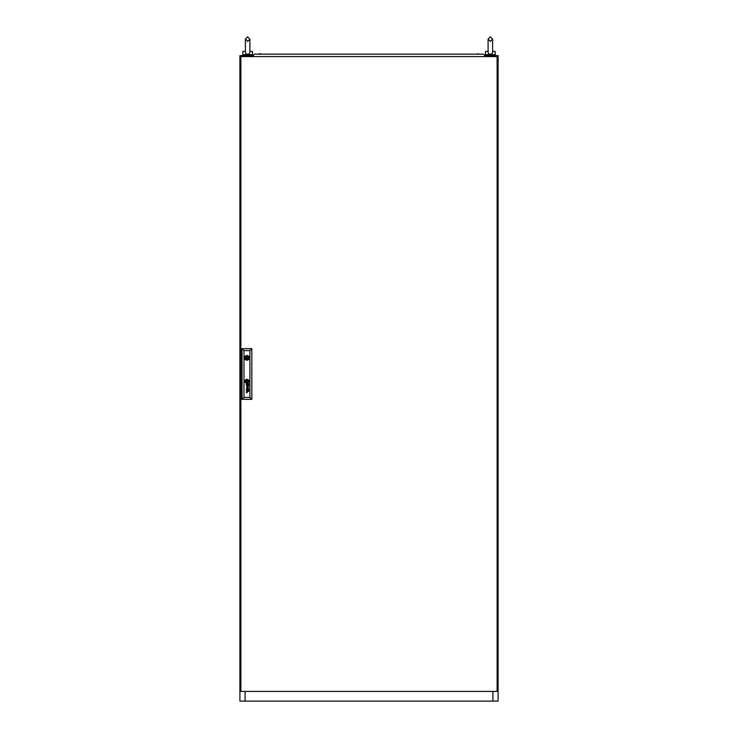 <?xml version="1.0" encoding="UTF-8"?>
<svg xmlns="http://www.w3.org/2000/svg" width="738" height="738" viewBox="0 0 738 738"><rect width="100%" height="100%" fill="white"/><g stroke="black" fill="none" stroke-linecap="round" stroke-linejoin="round"><path stroke-width="1.11" d="M247.645 54.261C246.003 54.068 245.256 53.118 245.422 51.42L245.394 39.16L247.645 36.9L249.905 39.16L249.905 46.254L249.905 39.16L247.645 41.42L245.394 39.16L247.645 36.9L249.905 39.16L249.878 51.42C250.044 53.108 249.296 54.059 247.645 54.261M248.457 54.649L246.843 54.649M249.905 51.42L252.488 51.42L252.488 54.649L242.811 54.649L242.811 51.42L245.394 51.42M249.878 51.42C248.715 51.42 248.715 51.42 249.878 51.42M492.929 56.586L492.929 55.618L498.095 55.618L498.095 701.1L492.929 701.1L492.929 691.414M245.071 691.414L245.071 701.1L239.905 701.1L239.905 55.618L245.071 55.618L245.071 56.586M245.071 701.1L492.929 701.1M492.929 55.618L484.857 55.618M253.143 55.618L245.071 55.618M488.122 51.42L488.095 51.918L488.122 51.42C487.966 53.118 488.704 54.068 490.355 54.261C492.006 54.059 492.744 53.108 492.578 51.42L492.606 51.918L492.578 51.42C491.416 51.42 491.416 51.42 492.578 51.42M491.157 54.649L489.543 54.649M492.606 51.42L495.189 51.42L495.189 54.649L485.512 54.649L485.512 51.42L488.095 51.42M240.874 56.586L240.874 691.414L497.126 691.414L497.126 56.586L240.874 56.586M247.424 357.865A0.48 0.48 0 0 0 246.935 357.376A0.48 0.48 0 0 0 246.455 357.865A0.48 0.48 0 0 0 246.935 358.345A0.48 0.48 0 0 0 247.424 357.865M247.71 381.74L247.719 381.703A1.642 1.642 0 0 0 247.7 381.555A11.236 11.236 0 0 0 247.673 381.334A5.517 5.517 0 0 0 247.654 381.186A4.686 4.686 0 0 0 247.59 380.919A2.408 2.408 0 0 0 247.516 380.651A0.535 0.535 0 0 0 247.47 380.55L247.387 380.485A0.793 0.793 0 0 1 247.387 380.485A3.072 3.072 0 0 0 247.036 380.522A72.13 72.13 0 0 0 246.778 380.568A2.435 2.435 0 0 0 246.566 380.614A7.915 7.915 0 0 0 246.427 380.651A0.895 0.895 0 0 0 246.344 380.679A1.753 1.753 0 0 0 246.271 380.707L246.169 380.79A1.467 1.467 0 0 0 246.178 380.965A514.487 514.487 0 0 0 246.206 381.186A3.902 3.902 0 0 0 246.354 381.841A0.646 0.646 0 0 0 246.418 381.989L246.492 382.035A1.485 1.485 0 0 0 246.557 382.035A3.201 3.201 0 0 0 246.843 381.998A18.312 18.312 0 0 0 247.156 381.943A2.518 2.518 0 0 0 247.451 381.869A1.504 1.504 0 0 0 247.608 381.814L247.71 381.74M247.95 381.62L247.95 381.601A1.79 1.79 0 0 0 247.922 381.334A3.496 3.496 0 0 0 247.774 380.845A2.435 2.435 0 0 0 247.71 380.679A1.863 1.863 0 0 0 247.627 380.513L247.608 380.485A8.284 8.284 0 0 0 247.553 380.411L247.488 380.338A0.59 0.59 0 0 0 247.396 380.273L247.295 380.245A2.085 2.085 0 0 0 246.889 380.31A13.072 13.072 0 0 0 246.658 380.374A1.587 1.587 0 0 0 246.492 380.439A4.945 4.945 0 0 0 246.28 380.531A0.803 0.803 0 0 0 246.188 380.577A1.9 1.9 0 0 0 246.068 380.67L246.003 380.725A0.637 0.637 0 0 0 245.957 380.79L245.929 380.956A13.542 13.542 0 0 0 245.957 381.186A1.55 1.55 0 0 0 245.994 381.334A2.269 2.269 0 0 0 246.058 381.574A11.43 11.43 0 0 0 246.141 381.795A1.319 1.319 0 0 0 246.298 382.081A0.784 0.784 0 0 0 246.418 382.21L246.612 382.275A2.546 2.546 0 0 0 246.787 382.256A1.688 1.688 0 0 0 246.944 382.229A4.668 4.668 0 0 0 247.276 382.127A2.094 2.094 0 0 0 247.645 381.97A1.033 1.033 0 0 0 247.848 381.823L247.95 381.62M248.743 390.116A0.996 0.996 0 0 1 248.688 390.42A0.535 0.535 0 0 1 247.461 390.236A3.653 3.653 0 0 1 247.387 389.821L247.129 389.406A1.504 1.504 0 0 0 246.999 389.415A0.673 0.673 0 0 0 246.861 389.443L246.64 389.673A0.766 0.766 0 0 0 246.63 390.098L246.907 390.411A0.803 0.803 0 0 0 247.156 390.448L247.156 390.725A0.756 0.756 0 0 1 246.409 390.061A1.882 1.882 0 0 1 246.391 389.885A0.747 0.747 0 0 1 246.391 389.765A6.264 6.264 0 0 1 246.4 389.692A0.609 0.609 0 0 1 246.409 389.609A2.472 2.472 0 0 1 246.437 389.526A0.517 0.517 0 0 1 246.529 389.341L246.593 389.277A0.766 0.766 0 0 1 246.676 389.221L246.741 389.194A2.74 2.74 0 0 1 246.815 389.175L246.889 389.157A17.075 17.075 0 0 1 247.009 389.147A1.125 1.125 0 0 1 247.138 389.147L248.402 389.157A1.052 1.052 0 0 0 248.485 389.147L248.448 389.406A0.932 0.932 0 0 1 248.734 389.968A1.467 1.467 0 0 1 248.743 390.116M248.503 390.19A0.609 0.609 0 0 0 248.383 389.59L248.153 389.433A0.701 0.701 0 0 0 247.94 389.406L247.534 389.406A3.266 3.266 0 0 0 247.553 389.618L247.581 389.821A3.561 3.561 0 0 0 247.608 389.968A1.162 1.162 0 0 0 247.664 390.181A0.609 0.609 0 0 0 247.728 390.31L247.977 390.476A0.563 0.563 0 0 0 248.134 390.485L248.503 390.19M248.521 384.627A0.517 0.517 0 0 1 248.466 384.858L248.042 385.079A0.563 0.563 0 0 1 247.922 385.061L247.848 385.015A0.526 0.526 0 0 1 247.747 384.932L247.691 384.839A1.411 1.411 0 0 1 247.654 384.747A0.6 0.6 0 0 1 247.627 384.655A4.031 4.031 0 0 1 247.608 384.563A2.768 2.768 0 0 1 247.581 384.415L247.94 384A1.375 1.375 0 0 1 248.042 384.009A0.627 0.627 0 0 1 248.153 384.028L248.365 384.175A0.6 0.6 0 0 1 248.521 384.627M248.743 384.71A1.273 1.273 0 0 0 248.66 384.286A0.793 0.793 0 0 0 248.521 384.083A1.365 1.365 0 0 0 248.448 384A0.932 0.932 0 0 0 248.568 384.009L248.697 383.889A0.461 0.461 0 0 0 248.706 383.825L248.641 383.64A0.498 0.498 0 0 1 248.632 383.668L248.521 383.742A0.581 0.581 0 0 1 248.429 383.751L247.092 383.742A1.734 1.734 0 0 0 246.87 383.76A0.609 0.609 0 0 0 246.658 383.825L246.483 384A0.83 0.83 0 0 0 246.492 384.922A0.655 0.655 0 0 0 247.156 385.319L247.156 385.042A1.172 1.172 0 0 1 247.046 385.033A0.637 0.637 0 0 1 246.926 385.015L246.686 384.83A0.581 0.581 0 0 1 246.621 384.599A1.19 1.19 0 0 1 246.612 384.369A0.47 0.47 0 0 1 246.676 384.184L246.879 384.028A0.664 0.664 0 0 1 247.018 384.009A3.884 3.884 0 0 1 247.129 384L247.387 384.415A5.148 5.148 0 0 0 247.405 384.563A2.934 2.934 0 0 0 247.451 384.802A1.098 1.098 0 0 0 247.599 385.144A0.609 0.609 0 0 0 248.743 384.784A1.273 1.273 0 0 0 248.743 384.71M248.171 381.657A0.535 0.535 0 0 0 248.189 381.518A1.208 1.208 0 0 0 248.171 381.334A6.208 6.208 0 0 0 248.143 381.186A1.319 1.319 0 0 0 248.088 380.983A16.181 16.181 0 0 0 248.014 380.79A1.458 1.458 0 0 0 247.894 380.55A5.092 5.092 0 0 0 247.784 380.393A1.042 1.042 0 0 0 247.451 380.079A0.489 0.489 0 0 0 247.101 380.015A4.234 4.234 0 0 0 246.944 380.042A2.186 2.186 0 0 0 246.261 380.291A1.845 1.845 0 0 0 245.994 380.467A1.236 1.236 0 0 0 245.791 380.679A0.637 0.637 0 0 0 245.708 380.873L245.689 380.965A0.904 0.904 0 0 0 245.708 381.186A3.902 3.902 0 0 0 245.736 381.334A3.376 3.376 0 0 0 245.819 381.611A1.513 1.513 0 0 0 245.92 381.85A3.081 3.081 0 0 0 246.132 382.183A0.849 0.849 0 0 0 246.621 382.505L246.704 382.515A1.43 1.43 0 0 0 246.944 382.478A3.284 3.284 0 0 0 247.313 382.376A1.9 1.9 0 0 0 248.051 381.887A0.563 0.563 0 0 0 248.171 381.657M248.429 381.426A0.932 0.932 0 0 0 248.42 381.334A1.531 1.531 0 0 0 248.402 381.186A2.279 2.279 0 0 0 248.189 380.577A1.817 1.817 0 0 0 247.784 380.052A1.19 1.19 0 0 0 247.055 379.775A2.574 2.574 0 0 0 246.704 379.83A1.661 1.661 0 0 0 246.224 380.024A3.229 3.229 0 0 0 245.911 380.236A1.255 1.255 0 0 0 245.486 380.854A0.664 0.664 0 0 0 245.459 380.983A1.172 1.172 0 0 0 245.459 381.186A1.697 1.697 0 0 0 246.261 382.598A0.858 0.858 0 0 0 247.036 382.727A2.269 2.269 0 0 0 248.023 382.238A1.522 1.522 0 0 0 248.291 381.915A0.932 0.932 0 0 0 248.429 381.426M244.979 381.26A1.965 1.965 0 0 0 246.935 383.225A1.965 1.965 0 0 0 248.9 381.26A1.965 1.965 0 0 0 246.935 379.304A1.965 1.965 0 0 0 244.979 381.26M248.411 382.155A1.411 1.411 0 0 0 248.651 381.186A1.891 1.891 0 0 0 247.433 379.6A1.338 1.338 0 0 0 246.861 379.544A2.159 2.159 0 0 0 245.32 380.651A1.255 1.255 0 0 0 245.219 381.186A2.288 2.288 0 0 0 246.151 382.791A1.384 1.384 0 0 0 246.935 382.985A1.928 1.928 0 0 0 248.411 382.155M244.601 357.865A2.343 2.343 0 0 0 246.935 360.199A2.343 2.343 0 0 0 249.278 357.865A2.343 2.343 0 0 0 246.935 355.522A2.343 2.343 0 0 0 244.601 357.865M249.232 357.376L248.475 357.376A1.614 1.614 0 0 0 245.403 357.376L244.647 357.376M249.905 397.395L249.905 350.605L243.974 350.605L243.974 397.395L249.905 397.395L251.843 399.332L242.036 399.332L242.036 348.668L251.843 348.668L251.843 399.332M246.437 387.284L248.355 387.893L246.437 388.732L248.706 388.059L246.787 387.164L248.706 386.343L246.437 385.633L248.355 386.454L246.437 387.284M246.584 392.634A3.247 3.247 0 0 1 246.52 392.533A0.618 0.618 0 0 1 246.455 392.413A1.301 1.301 0 0 1 246.381 392.081A0.821 0.821 0 0 1 246.575 391.5L246.732 391.408A0.895 0.895 0 0 1 246.972 391.343A6.135 6.135 0 0 1 247.092 391.334A1.448 1.448 0 0 1 247.165 391.334L248.706 391.334L247.165 391.61A1.199 1.199 0 0 0 246.99 391.629A0.627 0.627 0 0 0 246.843 391.666L246.676 391.813A0.489 0.489 0 0 0 246.787 392.616L246.843 392.662A0.775 0.775 0 0 0 246.898 392.699L246.944 392.717A0.738 0.738 0 0 0 247.009 392.736L247.064 392.745A4.271 4.271 0 0 0 247.119 392.745A0.756 0.756 0 0 0 247.184 392.754L246.686 392.754A0.738 0.738 0 0 1 246.584 392.634M242.036 399.332L243.974 397.395M249.905 350.605L251.843 348.668M242.036 348.668L243.974 350.605M244.647 358.345L245.403 358.345A1.614 1.614 0 0 0 248.475 358.345L249.232 358.345M247.424 380.771L246.446 380.771L246.446 381.749L247.424 381.749L247.424 380.771M480.189 54.16L477.218 53.837M260.782 53.837L258.715 53.837M253.3 56.586L253.005 55.774L254.361 54.16L483.639 54.16L484.995 55.774L484.7 56.586M251.52 54.649L251.52 55.618M243.78 54.649L243.78 55.618M488.095 51.918L488.095 39.16L490.355 36.9L492.606 39.16L492.606 46.254L492.606 39.16L490.355 36.9L488.095 39.16L488.095 46.254L488.095 39.16L490.355 41.42L492.606 39.16L492.606 46.254L492.606 39.16M494.22 54.649L494.22 55.618M486.48 54.649L486.48 55.618M492.606 46.254L492.606 51.918"/></g></svg>
